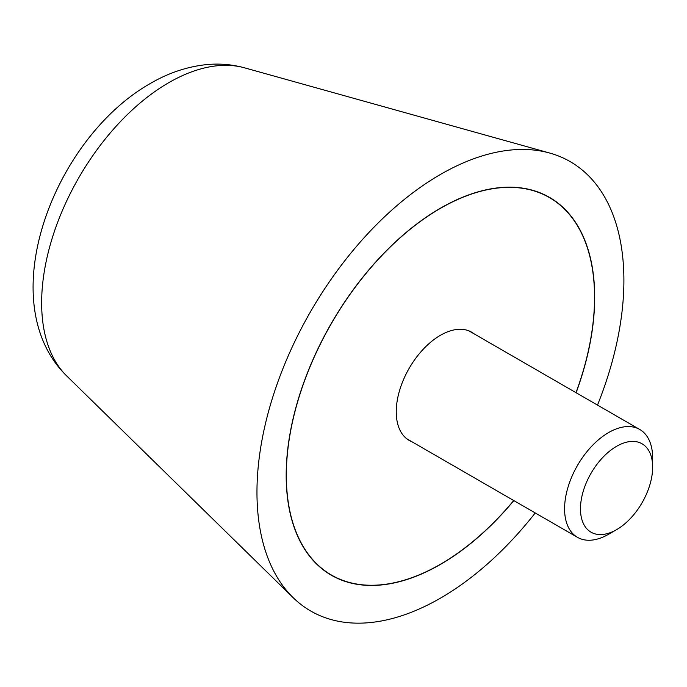 <?xml version="1.0" encoding="UTF-8"?>
<svg xmlns="http://www.w3.org/2000/svg" width="687" height="687" viewBox="0 0 687 687"><rect width="100%" height="100%" fill="white"/><g stroke="black" fill="none" stroke-linecap="round" stroke-linejoin="round"><path stroke-width="1.03" d="M597.51 405.09A259.463 149.8 120 0 0 623.899 280.382A259.463 149.8 120 0 0 549.746 153.055A259.463 149.8 120 0 0 357.953 244.692A259.463 149.8 120 0 0 256.964 492.236A259.463 149.8 120 0 0 293.091 597.604A259.463 149.8 120 0 0 535.242 512.949M513.842 500.591A218.157 125.953 -60 0 1 331.357 575.234A218.157 125.953 -60 0 1 286.178 475.37A218.157 125.953 -60 0 1 381.405 255.83A218.157 125.953 -60 0 1 549.514 197.384A218.157 125.953 -60 0 1 594.693 297.248A218.157 125.953 -60 0 1 576.11 392.732M575.998 392.672A217.951 125.833 120 0 0 594.547 297.334A217.951 125.833 120 0 0 549.411 197.564A217.951 125.833 120 0 0 381.457 255.95A217.951 125.833 120 0 0 286.324 475.284A217.951 125.833 120 0 0 331.46 575.053A217.951 125.833 120 0 0 513.73 500.531M411.839 441.707A62.474 36.076 -60 0 1 409.194 440.419A62.474 36.076 -60 0 1 396.253 411.814A62.474 36.076 -60 0 1 423.527 348.936A62.474 36.076 -60 0 1 471.677 332.199A62.474 36.076 -60 0 1 474.116 333.848M469.023 330.911L639.752 429.478A62.268 35.956 120 0 1 652.65 457.989L652.65 467.16A51.036 29.464 120 0 0 616.565 446.327A51.036 29.464 120 0 0 580.472 508.827A51.036 29.464 120 0 0 616.565 529.668A51.036 29.464 120 0 0 652.65 467.16M639.752 429.478A62.268 35.956 120 0 0 591.765 446.164A62.268 35.956 120 0 0 564.585 508.827A62.268 35.956 120 0 0 577.484 537.337A62.268 35.956 120 0 0 608.622 534.254L616.565 529.668M66.673 375.918C-8.983 301.808 53.706 138.233 150.298 83.505C168.1 73.088 186.641 66.811 205.911 64.681C219.041 63.324 231.923 64.372 244.546 67.824A179.822 103.823 120 0 0 168.796 82.655A179.822 103.823 120 0 0 41.641 302.89A179.822 103.823 120 0 0 66.673 375.918L293.091 597.604M244.546 67.824L549.746 153.055M549.411 197.564L544.654 194.816M331.46 575.053L326.703 572.314M406.756 438.77L577.484 537.337"/></g></svg>
